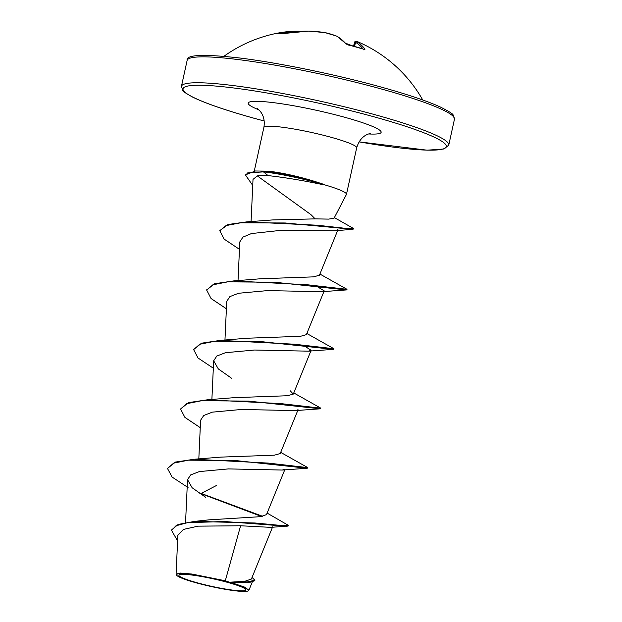 <?xml version="1.0" encoding="UTF-8"?>
<svg xmlns="http://www.w3.org/2000/svg" width="622" height="622" viewBox="0 0 622 622"><rect width="100%" height="100%" fill="white"/><g stroke="black" fill="none" stroke-linecap="round" stroke-linejoin="round"><path stroke-width="0.93" d="M422.758 99.994A136.856 136.856 0 0 0 356.554 41.254A136.35 7.332 107.8 0 1 356.927 41.767A136.856 58.437 111 0 1 365.021 49.161L363.932 49.332A136.723 118.499 137.6 0 0 356.352 46.938A136.723 118.499 137.6 0 0 348.553 45.056L346.065 43.89A1.026 0.863 -41.7 0 1 346.508 44.139L346.508 44.139A1.026 0.863 -41.7 0 1 346.516 44.139M308.621 31.1A1.026 0.443 90.1 0 1 308.66 31.1A1.026 0.443 90.1 0 1 308.691 31.1L324.956 32.601A136.35 136.031 81.4 0 0 308.691 31.1L308.691 31.1A136.856 122.915 100.7 0 0 286.859 33.215L284.153 33.448A136.723 61.228 -99.6 0 0 276.114 33.502L276.953 33.293A136.856 120.248 -100.6 0 1 278.431 32.997A136.856 120.248 -100.6 0 1 298.163 31.178A1.026 0.482 -89.9 0 1 298.21 31.178L278.431 32.997A136.856 136.856 0 0 0 223.959 56.283M196.91 582.705A34.334 3.841 12.4 0 1 178.903 575.257A34.334 3.841 12.4 0 1 197.843 575.894A34.334 3.841 12.4 0 1 227.986 582.487A34.334 3.841 12.4 0 1 228.515 582.635A34.334 3.841 12.4 0 1 242.044 590.869A34.334 3.841 12.4 0 1 196.91 582.705M195.798 582.713A36.807 4.113 12.4 0 1 176.632 575.194A36.807 4.113 12.4 0 1 192.486 574.759A36.807 4.113 12.4 0 1 229.098 582.48A36.807 4.113 12.4 0 1 248.069 590.9A36.807 4.113 12.4 0 1 195.798 582.713M176.632 575.194L176.08 574.129L180.294 573.064L191.817 574.028L225.296 580.777L229.51 582.223L244.881 581.275L251.381 579.051M323.323 184.462L323.378 184.213A45.803 5.116 -167.6 0 0 315.012 181.733A45.803 5.116 -167.6 0 0 263.565 171.408L263.456 171.897L268.105 175.606C263.401 175.116 259.809 175.225 257.329 175.917L310.984 214.668L315.175 218.874L328.649 219.107L334.061 218.205L346.415 194.468A47.513 5.31 -167.6 0 0 346.47 194.321A47.513 5.31 -167.6 0 0 323.323 184.462L323.549 184.796A45.803 5.116 -167.6 0 0 314.903 182.23A45.803 5.116 -167.6 0 0 263.456 171.897L247.719 172.869L245.628 175.241L245.737 174.743L255.362 170.996L268.642 171.19L255.362 170.996M323.378 184.213L314.289 181.266C297.246 176.127 282.03 172.768 268.642 171.19M323.549 184.796L321.426 184.337C301.927 180.279 284.153 177.371 268.105 175.606M267.118 513.08L287.652 524.929L288.149 525.987L270.92 527.37L240.605 525.761L225.296 580.777M288.258 525.489L278.951 525.271L254.88 522.985L194.632 521.376L208.72 519.868L260.688 516.657L266.48 514.604M188.069 487.562L172.092 477.066L167.481 468.452L175.388 462.068L194.297 459.238L221.02 457.1L274.349 455.18L280.219 453.539L298.07 409.743L295.364 410.606L241.484 409.47L212.366 412.145L203.744 415.488L200.595 420.231L198.815 458.974M200.253 427.648L184.928 417.416L180.551 409.012L188.45 402.628L207.367 399.798L234.09 397.66L287.395 395.74L293.289 394.099L290.171 390.748M213.323 368.208L197.998 357.977L193.621 349.572L201.52 343.188L220.429 340.366L247.152 338.22L300.473 336.3L306.366 334.659L324.202 290.863L315.813 285.755M206.753 289.883L214.59 283.749L233.499 280.926L260.221 278.78L313.535 276.86L319.436 275.219L337.653 230.505M239.462 249.329L224.138 239.097L219.76 230.692L227.963 224.519L246.817 221.867L272.483 219.939L315.175 218.874M257.329 175.917L253.022 179.385M337.979 229.705L334.628 230.793L280.164 230.42L251.42 233.561L242.93 237.106L239.804 241.911L238.024 280.654M226.392 308.769L211.068 298.537L206.691 290.132L212.833 284.822L227.706 281.852L274.683 282.225L346.446 289.93L321.496 291.726L267.608 290.591L238.514 293.265L229.883 296.608L226.735 301.351L224.954 340.094M304.329 345.894L311.14 350.303L308.434 351.166L254.538 350.03L225.444 352.705L216.814 356.048L213.665 360.791L218.306 368.9L231.656 378.316M266.496 514.612L285 469.182L282.295 470.045L228.414 468.91L199.304 471.585L190.682 474.92L187.525 479.671L192.144 487.757L205.524 497.196M240.605 525.761L198.045 526.158L183.373 529.439L177.861 535.309L176.08 574.129M252.042 577.441L254.911 580.202L254.802 580.699L250.386 582.169L231.749 582.721L244.749 587.16L248.917 590.224L248.069 590.9M216.402 485.525L201.147 493.409L262.733 516.346M194.632 521.376L178.164 524.424L171.4 530.084L177.604 540.969M254.911 580.202L247.533 581.889L229.51 582.223M198.262 492.624L261.668 516.524M287.185 526.266L224.394 521.508L187.339 522.698L175.995 525.784L171.291 530.582M250.386 582.169L232.333 582.682L229.65 582.223M231.749 582.721L232.333 582.682M194.297 459.238L268.199 463.087L307.789 467.627L280.701 452.373M207.367 399.798L281.261 403.647L320.859 408.188L293.771 392.933M220.429 340.366L294.323 344.207L333.928 348.748L306.84 333.493M233.499 280.926L307.392 284.767L346.998 289.308L319.91 274.053M246.817 221.867L317.282 225.218L343.803 228.157L353.638 228.554L334.372 217.607M167.481 468.452L173.624 463.149L188.489 460.171L235.466 460.544L307.237 468.249L307.789 467.627M180.551 409.012L186.693 403.701L201.567 400.731L248.543 401.104L320.307 408.809L320.859 408.188M193.621 349.572L199.763 344.261L214.637 341.291L261.613 341.665L333.376 349.37L333.928 348.748M346.446 289.93L346.889 289.798L346.431 289.44M219.76 230.692L226.019 225.607L240.675 222.8L285.148 222.971L352.713 229.308L353.327 228.74M252.734 185.434L245.628 175.241M345.778 43.33A136.35 133.38 -149.7 0 1 352.402 45.857M354.322 46.339L355.551 42.397A1.026 1.019 162 0 1 356.927 41.767A1.026 0.925 121.3 0 0 355.66 42.382L355.551 42.397A135.332 7.277 -72.2 0 0 354.789 41.915L353.459 46.121L354.789 41.915A1.026 1.026 67.4 0 1 355.372 41.277L355.372 41.277A1.026 1.026 0 0 0 354.789 41.915M298.809 31.52A1.026 0.785 -87 0 0 298.226 31.178A1.026 0.482 -89.9 0 1 298.576 31.543M365.021 49.161A1.026 0.902 142.4 0 0 364.033 49.325M284.573 33.464A1.026 0.91 97.6 0 0 284.433 33.432L284.433 33.432A1.026 0.91 97.6 0 0 284.153 33.448M346.065 43.89A136.856 61.104 -80 0 0 336.774 36.169A1.026 0.91 -60 0 1 337.046 36.263A1.026 1.026 0 0 0 336.906 36.193A1.026 0.669 -68.7 0 1 336.945 36.216M324.956 32.593A1.026 1.026 0 0 1 325.018 32.608A1.026 0.676 -77.8 0 0 324.956 32.601A136.35 102.7 -77.9 0 1 336.774 36.169A1.026 0.669 -68.7 0 1 336.906 36.193L325.018 32.608A1.026 0.676 -77.8 0 1 325.073 32.624M308.683 31.1L308.691 31.1A1.026 1.026 0 0 0 308.66 31.1L284.433 33.432L276.168 33.495M382.709 89.366A136.856 15.293 -167.6 0 0 187.129 60.42C185.745 54.658 203.518 53.881 240.45 58.087C280.024 63.009 337.878 74.959 382.336 87.399C408.172 94.614 427.555 101.176 440.469 107.077C448.967 111.385 453.181 114.028 453.111 115.008L454.457 119.199A136.856 15.293 -167.6 0 0 382.709 89.366M264.21 120.995A134.803 15.068 12.4 0 1 253.675 118.133A134.803 15.068 12.4 0 1 197.936 85.237A134.803 15.068 12.4 0 1 375.649 117.27A134.803 15.068 12.4 0 1 446.052 147.274A134.803 15.068 12.4 0 1 359.081 141.855L427.112 150.182L444.022 148.985L448.765 145.097L454.457 119.199M264.21 121.01L253.558 118.118C225.514 110.281 205.198 103.268 192.595 97.086C185.83 93.316 182.565 91.131 182.798 90.524L181.437 86.326A136.856 15.293 12.4 0 1 377.018 115.272A136.856 15.293 12.4 0 1 448.765 145.097M254.281 171.034L263.876 127.424A47.513 5.31 12.4 0 1 331.783 137.478A47.513 5.31 12.4 0 1 356.686 147.826C358.847 140.665 362.75 136.062 368.395 134.025L370.634 133.427M258.892 109.837A68.047 7.604 12.4 0 1 265.501 101.798A68.047 7.604 12.4 0 1 345.451 117.48A68.047 7.604 12.4 0 1 368.589 133.955M292.107 32.305A135.829 119.346 79.4 0 0 282.932 33.269M363.131 49.014A135.829 58.001 -69 0 0 355.66 42.382L354.416 46.362M181.437 86.326L187.129 60.42M251.389 579.051L272.654 526.842M185.558 522.519L187.525 479.671M211.884 399.534L213.665 360.791M293.296 394.099L311.14 350.303M251.07 221.626L253.014 179.385M252.314 581.904L248.924 590.224M346.47 194.321L356.686 147.826M263.876 127.424C264.956 120.987 263.712 115.575 260.128 111.19L257.259 108.5M334.628 230.793L352.713 229.308M308.434 351.166L333.376 349.37M295.364 410.606L320.307 408.809M282.295 470.045L307.237 468.249M206.691 290.132L206.799 289.634M346.889 289.798L346.998 289.308M353.529 229.052L353.638 228.554M345.715 43.268L352.682 45.927M355.372 41.277L356.554 41.254M300.807 31.364L298.257 31.178A1.026 1.026 0 0 0 298.21 31.178M363.73 49.869L364.383 49.395L347.107 44.512L348.429 44.971L346.508 44.139L337.046 36.263"/></g></svg>
